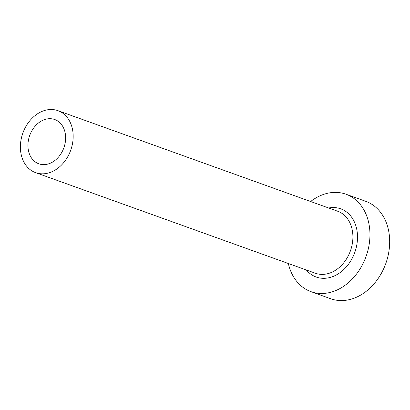 <?xml version="1.0" encoding="UTF-8"?>
<svg xmlns="http://www.w3.org/2000/svg" width="410" height="410" viewBox="0 0 410 410"><rect width="100%" height="100%" fill="white"/><g stroke="black" fill="none" stroke-linecap="round" stroke-linejoin="round"><path stroke-width="0.61" d="M48.221 118.772A23.529 18.158 -70.2 0 0 28.546 139.579A23.529 18.158 -70.2 0 0 38.817 163.805A23.529 18.158 -70.2 0 0 45.341 164.553A23.529 18.158 -70.2 0 0 65.016 143.746A23.529 18.158 -70.2 0 0 54.74 119.52A23.529 18.158 -70.2 0 0 48.221 118.772M44.762 173.707A32.944 25.42 -70.2 0 0 72.309 144.581A32.944 25.42 -70.2 0 0 57.923 110.659A32.944 25.42 -70.2 0 0 48.795 109.619A32.944 25.42 -70.2 0 0 21.253 138.744A32.944 25.42 -70.2 0 0 35.634 172.661A32.944 25.42 -70.2 0 0 44.762 173.707M288.343 263.512A51.768 39.944 -70.2 0 0 310.97 291.654A51.768 39.944 -70.2 0 0 325.314 293.293A51.768 39.944 -70.2 0 0 368.6 247.522A51.768 39.944 -70.2 0 0 345.999 194.222A51.768 39.944 -70.2 0 0 331.654 192.582A51.768 39.944 -70.2 0 0 310.631 201.51M310.97 291.654L330.691 298.741A51.768 39.944 -70.2 0 0 345.035 300.381A51.768 39.944 -70.2 0 0 388.321 254.61A51.768 39.944 -70.2 0 0 365.715 201.31L345.999 194.222M328.666 207.993A36.239 27.962 109.8 0 1 330.701 207.685A36.239 27.962 109.8 0 1 357.428 239.794A36.239 27.962 109.8 0 1 326.268 278.185A36.239 27.962 109.8 0 1 306.378 269.995M35.634 172.661L315.367 273.229A32.944 25.42 -70.2 0 0 324.494 274.275A32.944 25.42 -70.2 0 0 352.041 245.144A32.944 25.42 -70.2 0 0 337.655 211.227L57.923 110.659"/></g></svg>
